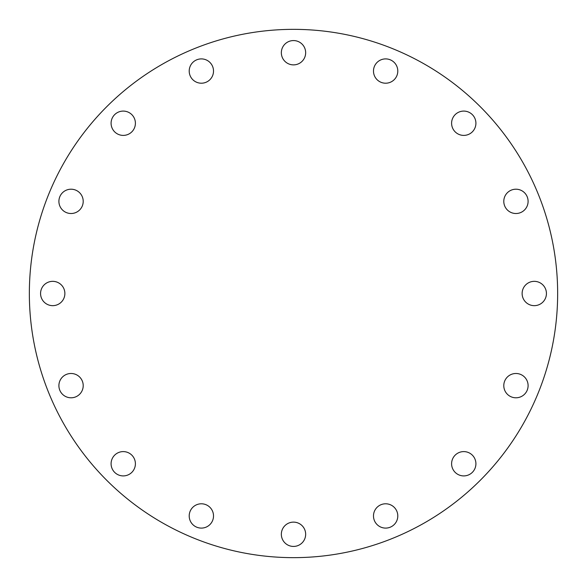 <?xml version="1.0" encoding="UTF-8"?>
<svg xmlns="http://www.w3.org/2000/svg" width="587" height="587" viewBox="0 0 587 587"><rect width="100%" height="100%" fill="white"/><g stroke="black" fill="none" stroke-linecap="round" stroke-linejoin="round"><path stroke-width="0.88" d="M114.648 114.648A12.158 12.158 0 0 0 114.648 131.84A12.158 12.158 0 0 0 131.84 131.84A12.158 12.158 0 0 0 131.84 114.648A12.158 12.158 0 0 0 114.648 114.648M59.823 196.711A12.158 12.158 0 0 0 66.404 212.589A12.158 12.158 0 0 0 82.283 206.015A12.158 12.158 0 0 0 75.708 190.129A12.158 12.158 0 0 0 59.823 196.711M40.569 293.5A12.158 12.158 0 0 0 52.727 305.658A12.158 12.158 0 0 0 64.878 293.5A12.158 12.158 0 0 0 52.727 281.342A12.158 12.158 0 0 0 40.569 293.5M59.823 390.289A12.158 12.158 0 0 0 75.708 396.871A12.158 12.158 0 0 0 82.283 380.985A12.158 12.158 0 0 0 66.404 374.411A12.158 12.158 0 0 0 59.823 390.289M114.648 472.352A12.158 12.158 0 0 0 131.84 472.352A12.158 12.158 0 0 0 131.84 455.16A12.158 12.158 0 0 0 114.648 455.16A12.158 12.158 0 0 0 114.648 472.352M196.711 527.177A12.158 12.158 0 0 0 212.589 520.596A12.158 12.158 0 0 0 206.015 504.717A12.158 12.158 0 0 0 190.129 511.292A12.158 12.158 0 0 0 196.711 527.177M293.5 546.431A12.158 12.158 0 0 0 305.658 534.273A12.158 12.158 0 0 0 293.5 522.122A12.158 12.158 0 0 0 281.342 534.273A12.158 12.158 0 0 0 293.5 546.431M390.289 527.177A12.158 12.158 0 0 0 396.871 511.292A12.158 12.158 0 0 0 380.985 504.717A12.158 12.158 0 0 0 374.411 520.596A12.158 12.158 0 0 0 390.289 527.177M472.352 472.352A12.158 12.158 0 0 0 472.352 455.16A12.158 12.158 0 0 0 455.16 455.16A12.158 12.158 0 0 0 455.16 472.352A12.158 12.158 0 0 0 472.352 472.352M527.177 390.289A12.158 12.158 0 0 0 520.596 374.411A12.158 12.158 0 0 0 504.717 380.985A12.158 12.158 0 0 0 511.292 396.871A12.158 12.158 0 0 0 527.177 390.289M546.431 293.5A12.158 12.158 0 0 0 534.273 281.342A12.158 12.158 0 0 0 522.122 293.5A12.158 12.158 0 0 0 534.273 305.658A12.158 12.158 0 0 0 546.431 293.5M527.177 196.711A12.158 12.158 0 0 0 511.292 190.129A12.158 12.158 0 0 0 504.717 206.015A12.158 12.158 0 0 0 520.596 212.589A12.158 12.158 0 0 0 527.177 196.711M472.352 114.648A12.158 12.158 0 0 0 455.16 114.648A12.158 12.158 0 0 0 455.16 131.84A12.158 12.158 0 0 0 472.352 131.84A12.158 12.158 0 0 0 472.352 114.648M390.289 59.823A12.158 12.158 0 0 0 374.411 66.404A12.158 12.158 0 0 0 380.985 82.283A12.158 12.158 0 0 0 396.871 75.708A12.158 12.158 0 0 0 390.289 59.823M196.711 59.823A12.158 12.158 0 0 0 190.129 75.708A12.158 12.158 0 0 0 206.015 82.283A12.158 12.158 0 0 0 212.589 66.404A12.158 12.158 0 0 0 196.711 59.823M293.5 40.569A12.158 12.158 0 0 0 281.342 52.727A12.158 12.158 0 0 0 293.5 64.878A12.158 12.158 0 0 0 305.658 52.727A12.158 12.158 0 0 0 293.5 40.569M293.5 557.65A264.15 264.15 0 0 0 557.65 293.5A264.15 264.15 0 0 0 293.5 29.35A264.15 264.15 0 0 0 29.35 293.5A264.15 264.15 0 0 0 293.5 557.65"/></g></svg>
